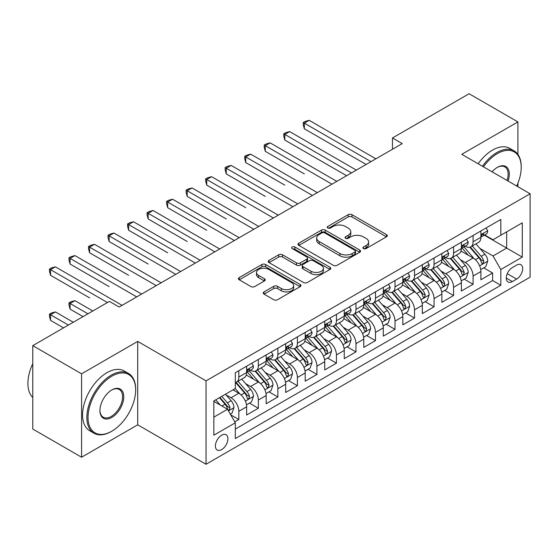 <?xml version="1.0" encoding="UTF-8"?>
<svg xmlns="http://www.w3.org/2000/svg" width="558" height="558" viewBox="0 0 558 558"><rect width="100%" height="100%" fill="white"/><g stroke="black" fill="none" stroke-linecap="round" stroke-linejoin="round"><path stroke-width="0.84" d="M363.439 248.575A1.897 1.095 0 0 0 366.118 248.575L386.478 236.815A2.713 1.562 0 0 0 387.273 235.713A2.713 1.562 0 0 0 386.478 234.604L351.986 214.691A2.713 1.562 0 0 0 348.157 214.691L327.797 226.443A1.897 1.095 0 0 0 327.239 227.218A1.897 1.095 0 0 0 327.797 227.992A1.897 1.095 0 0 0 330.482 227.992L333.112 226.471A8.67 5.008 0 0 1 345.381 226.471L348.255 228.131A8.67 5.008 0 0 1 350.794 231.675A8.67 5.008 0 0 1 348.255 235.211L345.618 236.738A1.897 1.095 0 0 0 345.06 237.513A1.897 1.095 0 0 0 345.618 238.287A1.897 1.095 0 0 0 348.304 238.287L350.933 236.759A8.67 5.008 0 0 1 363.195 236.759L366.076 238.419A8.67 5.008 0 0 1 368.615 241.963A8.67 5.008 0 0 1 366.076 245.506L363.439 247.027A1.897 1.095 0 0 0 362.881 247.801A1.897 1.095 0 0 0 363.439 248.575L363.439 247.027M221.652 449.615A8.837 5.099 120 0 0 227.427 441.824A8.837 5.099 120 0 0 226.074 434.752A8.837 5.099 120 0 0 221.652 435.184A8.837 5.099 120 0 0 215.883 442.968A8.837 5.099 120 0 0 217.236 450.048A8.837 5.099 120 0 0 221.652 449.615M264.039 291.911A2.713 1.562 0 0 0 263.243 293.02A2.713 1.562 0 0 0 264.039 294.122L273.713 299.709A2.713 1.562 0 0 0 277.542 299.709L300.155 286.659A2.713 1.562 0 0 0 300.95 285.55A2.713 1.562 0 0 0 300.155 284.447L265.664 264.534A2.713 1.562 0 0 0 261.835 264.534L239.222 277.584A2.713 1.562 0 0 0 238.426 278.693A2.713 1.562 0 0 0 239.222 279.795L250.912 286.547A2.713 1.562 0 0 0 254.741 286.547L264.415 280.96A2.713 1.562 0 0 0 265.21 279.851A2.713 1.562 0 0 0 264.415 278.749L258.619 275.401A7.247 4.185 0 0 1 256.499 272.444A7.247 4.185 0 0 1 260.977 268.572A7.247 4.185 0 0 1 268.872 269.479L291.583 282.592A7.247 4.185 0 0 1 293.703 285.55A7.247 4.185 0 0 1 289.225 289.421A7.247 4.185 0 0 1 281.33 288.514L277.542 286.324A2.713 1.562 0 0 0 273.713 286.324L264.039 291.911L264.039 294.122M137.707 341.412L81.587 373.818L32.782 345.639L32.782 429.046L81.587 457.218L137.707 424.819L206.035 464.263L206.035 380.863L137.707 341.412L137.707 424.819M517.901 154.385L517.901 121.909L461.773 154.315L530.1 193.766L206.035 380.863M517.901 121.909L469.097 93.737L392.469 137.972L392.469 149.244M32.782 345.639L109.403 301.397L119.168 307.033L402.234 143.608L392.469 137.972M333.307 265.308A2.713 1.562 0 0 0 337.137 265.308L359.75 252.251A2.713 1.562 0 0 0 360.545 251.142A2.713 1.562 0 0 0 359.75 250.04L325.258 230.126A2.713 1.562 0 0 0 321.422 230.126L298.816 243.176A2.713 1.562 0 0 0 298.021 244.285A2.713 1.562 0 0 0 298.816 245.394L333.307 265.308M292.964 248.98A1.897 1.095 0 0 1 294.889 249.252L294.889 246.999L329.952 267.24A2.713 1.562 0 0 1 330.748 268.349A2.713 1.562 0 0 1 329.952 269.451L307.339 282.508A2.713 1.562 0 0 1 303.51 282.508L269.019 262.595L269.019 260.384A2.713 1.562 0 0 0 268.224 261.486A2.713 1.562 0 0 0 269.019 262.595M269.019 260.384L278.693 254.797A2.713 1.562 0 0 1 282.529 254.797L296.514 262.874A2.713 1.562 0 0 0 300.35 262.874L306.767 259.163A2.713 1.562 0 0 0 307.563 258.061A2.713 1.562 0 0 0 306.767 256.952L292.204 248.547A1.897 1.095 0 0 1 291.646 247.773A1.897 1.095 0 0 1 292.817 246.762A1.897 1.095 0 0 1 294.889 246.999M234.785 421.855L238.831 419.518L230.733 414.845M226.123 394.938L231.026 397.763A11.041 6.375 60 0 1 238.831 411.295L246.643 406.782L246.643 415.012L258.354 408.247L249.475 403.12M245.646 383.667L250.549 386.499A11.041 6.375 60 0 1 258.354 400.023L266.166 395.51L266.166 403.741L277.877 396.975L268.998 391.849M265.169 372.395L270.072 375.227A11.041 6.375 60 0 1 277.877 388.752L285.689 384.239L285.689 392.469L297.4 385.711L288.514 380.577M284.692 361.124L289.588 363.955A11.041 6.375 60 0 1 297.4 377.48L305.205 372.974L305.205 381.198L316.923 374.439L308.037 369.305M304.208 349.852L309.111 352.684A11.041 6.375 60 0 1 316.923 366.208L324.728 361.703L324.728 369.926L336.446 363.167L327.56 358.034M323.731 338.58L328.634 341.412A11.041 6.375 60 0 1 336.446 354.937L344.251 350.431L344.251 358.655L355.962 351.896L347.083 346.769M343.254 327.309L348.157 330.141A11.041 6.375 60 0 1 355.962 343.665L363.774 339.159L363.774 347.383L375.485 340.624L366.606 335.498M362.777 316.044L367.68 318.869A11.041 6.375 60 0 1 375.485 332.394L383.297 327.888L383.297 336.118L395.008 329.353L386.129 324.226M382.3 304.773L387.203 307.598A11.041 6.375 60 0 1 395.008 321.122L402.82 316.616L402.82 324.847L414.531 318.081L405.645 312.954M401.823 293.501L406.719 296.326A11.041 6.375 60 0 1 414.531 309.857L422.336 305.345L422.336 313.575L434.054 306.809L425.168 301.683M421.339 282.229L426.242 285.061A11.041 6.375 60 0 1 434.054 298.586L441.859 294.073L441.859 302.303L453.577 295.538L444.691 290.411M440.862 270.958L445.765 273.79A11.041 6.375 60 0 1 453.577 287.314L461.382 282.801L461.382 291.032L473.093 284.266L473.093 276.043A11.041 6.375 -120 0 0 465.288 262.518L460.385 259.686M464.214 279.139L473.093 284.266M246.643 406.782A11.041 6.375 -120 0 0 238.831 393.257L232.979 389.875M266.166 395.51A11.041 6.375 -120 0 0 258.354 381.986L246.28 375.018M285.689 384.239A11.041 6.375 -120 0 0 277.877 370.714L265.803 363.746M305.205 372.974A11.041 6.375 -120 0 0 297.4 359.443L285.326 352.475M324.728 361.703A11.041 6.375 -120 0 0 316.923 348.178L304.849 341.203M344.251 350.431A11.041 6.375 -120 0 0 336.446 336.906L324.372 329.931M363.774 339.159A11.041 6.375 -120 0 0 355.962 325.635L343.895 318.66M383.297 327.888A11.041 6.375 -120 0 0 375.485 314.363L363.411 307.395M402.82 316.616A11.041 6.375 -120 0 0 395.008 303.092L382.934 296.124M422.336 305.345A11.041 6.375 -120 0 0 414.531 291.82L402.457 284.852M441.859 294.073A11.041 6.375 -120 0 0 434.054 280.548L421.981 273.58M461.382 282.801A11.041 6.375 -120 0 0 453.577 269.277L441.504 262.309M516.631 265.106L512.335 267.589A8.558 4.938 120 0 0 506.741 275.129A8.558 4.938 120 0 0 508.059 281.985A8.558 4.938 120 0 0 512.335 281.567L516.631 279.084A8.558 4.938 120 0 0 522.218 271.544A8.558 4.938 120 0 0 520.907 264.687A8.558 4.938 120 0 0 516.631 265.106M206.035 464.263L530.1 277.173L530.1 193.766M213.847 417.154L227.511 409.265L235.323 422.79L235.323 438.567L500.819 285.284L500.819 269.507L493.007 255.983L479.908 248.415M235.323 422.79L213.847 435.184L213.847 400.923L235.323 388.521L235.323 372.744L500.819 219.461L500.819 235.239L522.288 222.844L522.288 257.105L500.819 269.507M250.444 370.205L250.549 370.268A11.041 6.375 60 0 0 256.066 370.812L263.878 366.306A11.041 6.375 -120 0 0 266.166 361.249L266.166 354.937M269.967 358.934L270.072 358.996A11.041 6.375 60 0 0 275.589 359.54L283.401 355.034A11.041 6.375 -120 0 0 285.689 349.978L285.689 343.665M289.49 347.662L289.588 347.725A11.041 6.375 60 0 0 295.112 348.269L302.924 343.763A11.041 6.375 -120 0 0 305.205 338.706L305.205 332.394M309.013 336.397L309.111 336.453A11.041 6.375 60 0 0 314.635 336.997L322.44 332.491A11.041 6.375 -120 0 0 324.728 327.434L324.728 321.122M328.529 325.126L328.634 325.181A11.041 6.375 60 0 0 334.158 325.733L341.963 321.22A11.041 6.375 -120 0 0 344.251 316.163L344.251 309.85M348.053 313.854L348.157 313.91A11.041 6.375 60 0 0 353.674 314.461L361.486 309.948A11.041 6.375 -120 0 0 363.774 304.891L363.774 298.586M367.576 302.582L367.68 302.638A11.041 6.375 60 0 0 373.197 303.189L381.009 298.676A11.041 6.375 -120 0 0 383.297 293.627L383.297 287.314M387.099 291.311L387.203 291.367A11.041 6.375 60 0 0 392.72 291.918L400.532 287.405A11.041 6.375 -120 0 0 402.82 282.355L402.82 276.043M406.622 280.039L406.719 280.102A11.041 6.375 60 0 0 412.243 280.646L420.055 276.14A11.041 6.375 -120 0 0 422.336 271.083L422.336 264.771M426.145 268.768L426.242 268.83A11.041 6.375 60 0 0 431.766 269.375L439.571 264.869A11.041 6.375 -120 0 0 441.859 259.812L441.859 253.499M445.661 257.496L445.765 257.559A11.041 6.375 60 0 0 451.289 258.103L459.095 253.597A11.041 6.375 -120 0 0 461.382 248.54L461.382 242.228M235.323 429.102L492.616 280.548L492.616 273.001L480.905 279.76L480.905 271.537A11.041 6.375 -120 0 0 473.093 258.005L461.027 251.037M465.184 246.224L465.288 246.287A11.041 6.375 -120 0 0 470.806 246.831A11.041 6.375 -120 0 0 473.093 241.774L473.093 235.469M470.806 246.831L478.618 242.325A11.041 6.375 -120 0 0 480.905 237.269L480.905 230.956M238.831 370.714L238.831 377.027A11.041 6.375 60 0 1 236.543 382.084A11.041 6.375 60 0 1 235.323 382.53M236.543 382.084L244.355 377.578A11.041 6.375 -120 0 0 246.643 372.521L246.643 366.208M258.354 359.443L258.354 365.755A11.041 6.375 60 0 1 256.066 370.812M277.877 348.171L277.877 354.483A11.041 6.375 60 0 1 275.589 359.54M297.4 336.906L297.4 343.219A11.041 6.375 60 0 1 295.112 348.269M316.923 325.635L316.923 331.947A11.041 6.375 60 0 1 314.635 336.997M336.446 314.363L336.446 320.676A11.041 6.375 60 0 1 334.158 325.733M355.962 303.092L355.962 309.404A11.041 6.375 60 0 1 353.674 314.461M375.485 291.82L375.485 298.132A11.041 6.375 60 0 1 373.197 303.189M395.008 280.548L395.008 286.861A11.041 6.375 60 0 1 392.72 291.918M414.531 269.277L414.531 275.589A11.041 6.375 60 0 1 412.243 280.646M434.054 258.005L434.054 264.318A11.041 6.375 60 0 1 431.766 269.375M453.577 246.734L453.577 253.046A11.041 6.375 60 0 1 451.289 258.103M453.577 287.314L453.577 295.538M434.054 298.586L434.054 306.809M414.531 309.857L414.531 318.081M395.008 321.122L395.008 329.353M375.485 332.394L375.485 340.624M355.962 343.665L355.962 351.896M336.446 354.937L336.446 363.167M316.923 366.208L316.923 374.439M297.4 377.48L297.4 385.711M277.877 388.752L277.877 396.975M258.354 400.023L258.354 408.247M238.831 411.295L238.831 419.518M227.511 409.265L213.847 401.376M493.007 255.983L506.671 248.087L506.671 231.863L522.288 222.844M484.316 235.183L522.288 257.105M484.707 234.96L493.007 239.752L500.819 235.239M517.901 186.721L517.901 183.254M81.587 373.818L81.587 457.218M483.737 267.868L492.616 273.001M492.616 280.548L500.819 285.284M364.2 248.84L366.076 247.759A8.67 5.008 0 0 0 368.615 244.216L368.615 241.963M350.794 231.675L350.794 233.928A8.67 5.008 0 0 1 348.255 237.471L346.379 238.552M386.443 236.836L351.986 216.943A2.713 1.562 0 0 0 348.157 216.943L328.557 228.264M359.715 252.272L325.258 232.379A2.713 1.562 0 0 0 321.422 232.379L298.851 245.415M354.958 251.916A1.897 1.095 0 0 0 355.516 251.142A1.897 1.095 0 0 0 354.958 250.368L324.686 232.888A1.897 1.095 0 0 0 322.001 232.888L319.225 234.493A8.67 5.008 0 0 0 316.679 238.036A8.67 5.008 0 0 0 319.225 241.572L339.92 253.52A8.67 5.008 0 0 0 352.182 253.52L354.958 251.916L354.958 254.176A1.897 1.095 0 0 0 355.516 253.402L355.516 251.142M316.679 238.036L316.679 240.289A8.67 5.008 0 0 0 319.225 243.832L319.225 241.572M354.958 254.176L352.182 255.78A8.67 5.008 0 0 1 339.92 255.78L319.225 243.832M269.054 262.616L278.693 257.05L278.693 254.797M307.563 258.061L307.563 260.314A2.713 1.562 0 0 1 306.767 261.423L300.35 265.127A2.713 1.562 0 0 1 296.514 265.127L282.529 257.05A2.713 1.562 0 0 0 278.693 257.05M294.889 249.252L329.918 269.472M311.029 271.251A7.247 4.185 0 0 0 318.932 272.158A7.247 4.185 0 0 0 323.403 268.293A7.247 4.185 0 0 0 321.282 265.336L313.282 260.712A2.713 1.562 0 0 0 309.446 260.712L303.029 264.422A2.713 1.562 0 0 0 302.234 265.524A2.713 1.562 0 0 0 303.029 266.633L311.029 271.251L311.029 273.504A7.247 4.185 0 0 0 318.932 274.41A7.247 4.185 0 0 0 323.403 270.546L323.403 268.293M302.234 265.524L302.234 267.784A2.713 1.562 0 0 0 303.029 268.886L303.029 266.633M311.029 273.504L303.029 268.886M293.703 285.55L293.703 287.802A7.247 4.185 0 0 1 289.225 291.674A7.247 4.185 0 0 1 281.33 290.767L277.542 288.577A2.713 1.562 0 0 0 273.713 288.577L264.074 294.143M256.499 272.444L256.499 274.696A7.247 4.185 0 0 0 258.619 277.654L258.619 275.401M264.38 280.981L258.619 277.654M300.12 286.679L265.664 266.787A2.713 1.562 0 0 0 261.835 266.787L239.256 279.816M480.738 269.598L485.788 266.689L487.734 261.053A7.317 4.227 -120 0 0 484.888 254.183L475.967 243.853M474.181 258.724L463.984 246.922M468.378 255.285L462.463 248.436A17.528 10.121 -120 0 0 461.919 247.822M304.326 173.873L265.287 151.33L265.287 145.694L270.17 142.876L336.837 181.364M469.815 247.229L478.834 257.677A7.317 4.227 60 0 1 481.442 262.713L481.979 263.585L482.963 263.446L483.786 261.36A7.317 4.227 -120 0 0 481.177 256.324L472.256 245.994M470.345 247.061L480.04 258.284A3.725 2.155 60 0 1 480.975 259.742L483.786 261.36M486.081 227.971L487.734 230.845A7.317 4.227 60 0 1 486.22 234.081L482.517 236.222A7.317 4.227 -120 0 0 483.786 234.534L483.633 233.886M370.993 161.639L304.326 123.151L309.209 120.333L375.876 158.821M481.149 236.564L481.177 236.564A7.317 4.227 -120 0 0 482.517 236.222M482.844 233.99L483.786 234.534C483.326 233.432 482.544 233.886 481.442 235.888A7.317 4.227 60 0 1 480.905 236.934M366.118 164.457L304.326 128.786L304.326 123.151L303.259 122.53L305.205 121.407L309.209 120.333M304.326 128.786L303.259 124.79L303.259 122.53M516.708 186.03A33.682 19.446 120 0 0 521.221 167.337A33.682 19.446 120 0 0 497.401 153.583A33.682 19.446 120 0 0 483.458 166.835M482.454 166.256A34.512 19.928 -60 0 1 496.815 152.571A34.512 19.928 -60 0 1 514.071 150.862A34.512 19.928 -60 0 1 521.221 166.661L521.221 167.337M492.107 171.829A16.838 9.723 -60 0 1 497.401 167.337L497.401 167.337A16.838 9.723 -60 0 1 508.066 181.043M478.157 163.773A34.512 19.928 -60 0 1 492.519 150.088A34.512 19.928 -60 0 1 509.775 148.379L514.071 150.862M507.041 180.45A16.015 9.242 120 0 0 504.823 166.877A16.015 9.242 120 0 0 497.101 167.512M111.258 431.522L111.844 431.188A33.682 19.446 120 0 0 135.664 389.93A33.682 19.446 120 0 0 111.844 376.183A33.682 19.446 120 0 0 88.025 417.433A33.682 19.446 120 0 0 111.844 431.188L111.258 431.522A34.512 19.928 -60 0 1 94.002 433.231A34.512 19.928 -60 0 1 88.715 405.575A34.512 19.928 -60 0 1 111.258 375.171A34.512 19.928 -60 0 1 128.514 373.455A34.512 19.928 -60 0 1 135.664 389.254L135.664 389.93M111.844 417.433A16.838 9.723 -60 0 1 99.938 410.555A16.838 9.723 -60 0 1 111.844 389.93L111.844 389.93A16.838 9.723 -60 0 1 123.75 396.808A16.838 9.723 -60 0 1 111.844 417.433M99.938 410.214A16.015 9.242 120 0 0 103.251 417.21A16.015 9.242 120 0 0 111.258 416.421A16.015 9.242 120 0 0 121.721 402.311A16.015 9.242 120 0 0 119.266 389.477A16.015 9.242 120 0 0 111.544 390.112M94.002 433.231L89.705 430.755A34.512 19.928 -60 0 1 84.418 403.099A34.512 19.928 -60 0 1 106.962 372.688A34.512 19.928 -60 0 1 124.218 370.979L128.514 373.455M32.782 397.484A34.512 19.928 -60 0 1 32.782 363.67M461.222 280.869L466.265 277.961L468.218 272.325A7.317 4.227 -120 0 0 465.365 265.455L456.444 255.125M454.658 269.995L444.468 258.187M448.855 266.557L442.94 259.707A17.528 10.121 -120 0 0 442.396 259.093M284.81 185.144L245.764 162.601L245.764 156.965L250.647 154.148L317.314 192.636M450.292 258.5L459.311 268.949A7.317 4.227 60 0 1 461.919 273.985L462.456 274.857L463.44 274.717L464.263 272.632A7.317 4.227 -120 0 0 461.654 267.596L452.74 257.266M450.822 258.333L460.517 269.556A3.725 2.155 60 0 1 461.459 271.014L464.263 272.632M441.699 292.141L446.742 289.225L448.695 283.59A7.317 4.227 -120 0 0 445.842 276.726L436.921 266.396M435.135 281.267L424.945 269.458M429.339 277.828L423.417 270.979A17.528 10.121 -120 0 0 422.873 270.365M265.287 196.416L226.241 173.873L226.241 168.237L231.124 165.419L297.791 203.907M430.769 269.772L439.795 280.221A7.317 4.227 60 0 1 442.403 285.257L442.933 286.121L443.924 285.982L444.74 283.903A7.317 4.227 -120 0 0 442.138 278.867L433.217 268.538M431.299 269.605L440.994 280.827A3.725 2.155 60 0 1 441.936 282.285L444.74 283.903M422.176 303.413L427.219 300.497L429.172 294.861A7.317 4.227 -120 0 0 426.319 287.991L417.405 277.668M415.612 292.531L405.422 280.73M409.816 289.1L403.894 282.25A17.528 10.121 -120 0 0 403.357 281.637M245.764 207.681L206.718 185.144L206.718 179.509L211.601 176.691L278.268 215.179M411.246 281.044L420.272 291.485A7.317 4.227 60 0 1 422.88 296.528L423.41 297.393L424.401 297.254L425.224 295.175A7.317 4.227 -120 0 0 422.615 290.132L413.694 279.809M411.776 280.869L421.471 292.099A3.725 2.155 60 0 1 422.413 293.557L425.224 295.175M402.653 314.684L407.696 311.769L409.649 306.133A7.317 4.227 -120 0 0 406.803 299.262L397.882 288.939M396.096 303.803L385.899 292.001M390.293 300.371L384.378 293.515A17.528 10.121 -120 0 0 383.834 292.908M226.241 218.952L187.195 196.416L187.195 190.78L192.078 187.962L258.745 226.45M391.73 292.315L400.749 302.757A7.317 4.227 60 0 1 403.357 307.8L403.887 308.665L404.878 308.525L405.701 306.447A7.317 4.227 -120 0 0 403.092 301.404L394.171 291.081M392.26 292.141L401.948 303.364A3.725 2.155 60 0 1 402.89 304.821L405.701 306.447M466.558 239.243L468.218 242.116A7.317 4.227 60 0 1 466.697 245.353L462.994 247.494A7.317 4.227 -120 0 0 464.263 245.806L464.11 245.157M351.477 172.91L284.81 134.422L289.686 131.604L356.353 170.092M461.626 247.836L461.654 247.836A7.317 4.227 -120 0 0 462.994 247.494M463.321 245.262L464.263 245.806C463.803 244.704 463.021 245.157 461.919 247.159A7.317 4.227 60 0 1 461.382 248.205M346.595 175.728L284.81 140.058L284.81 134.422L283.736 133.801L285.689 132.678L289.686 131.604M284.81 140.058L283.736 136.054L283.736 133.801M447.035 250.514L448.695 253.388A7.317 4.227 60 0 1 447.181 256.624L443.47 258.766A7.317 4.227 -120 0 0 444.74 257.078L444.587 256.429M331.954 184.182L264.213 145.073L266.166 143.95L270.17 142.876M442.103 259.107L442.138 259.107A7.317 4.227 -120 0 0 443.47 258.766M443.798 256.534L444.74 257.078C444.287 255.976 443.505 256.429 442.403 258.431A7.317 4.227 60 0 1 441.859 259.47M265.287 151.33L264.213 147.326L264.213 145.073M427.512 261.786L429.172 264.659A7.317 4.227 60 0 1 427.658 267.896L423.947 270.037A7.317 4.227 -120 0 0 425.224 268.349L425.07 267.701M312.431 195.453L244.69 156.345L246.643 155.215L250.647 154.148M422.58 270.379L422.615 270.379A7.317 4.227 -120 0 0 423.947 270.037M424.275 267.805L425.224 268.349C424.764 267.247 423.982 267.701 422.88 269.702A7.317 4.227 60 0 1 422.336 270.742M245.764 162.601L244.69 158.598L244.69 156.345M407.989 273.057L409.649 275.931A7.317 4.227 60 0 1 408.135 279.167L404.424 281.309A7.317 4.227 -120 0 0 405.701 279.621L405.547 278.972M292.908 206.725L225.167 167.616L227.12 166.486L231.124 165.419M403.064 281.651L403.092 281.651A7.317 4.227 -120 0 0 404.424 281.309M404.752 279.077L405.701 279.621C405.241 278.519 404.459 278.972 403.357 280.974A7.317 4.227 60 0 1 402.82 282.013M226.241 173.873L225.167 169.869L225.167 167.616M383.13 325.956L388.173 323.04L390.126 317.404A7.317 4.227 -120 0 0 387.28 310.534L378.359 300.211M376.573 315.075L366.376 303.273M370.77 311.636L364.855 304.787A17.528 10.121 -120 0 0 364.311 304.18M206.718 230.224L167.679 207.681L167.679 202.045L172.555 199.227L239.222 237.722M372.207 303.587L381.226 314.028A7.317 4.227 60 0 1 383.834 319.071L384.364 319.936L385.355 319.797L386.178 317.718A7.317 4.227 -120 0 0 383.569 312.675L374.648 302.352M372.737 303.413L382.432 314.635A3.725 2.155 60 0 1 383.367 316.093L386.178 317.718M388.466 284.322L390.126 287.196A7.317 4.227 60 0 1 388.612 290.439L384.901 292.58A7.317 4.227 -120 0 0 386.178 290.892L386.024 290.244M273.385 217.997L205.644 178.888L207.597 177.758L211.601 176.691M383.541 292.922L383.569 292.922A7.317 4.227 -120 0 0 384.901 292.58M385.236 290.348L386.178 290.892C385.718 289.79 384.936 290.244 383.834 292.246A7.317 4.227 60 0 1 383.297 293.285M206.718 185.144L205.644 181.141L205.644 178.888M363.607 337.227L368.657 334.312L370.603 328.676A7.317 4.227 -120 0 0 367.757 321.806L358.836 311.483M357.05 326.346L346.853 314.545M351.247 322.908L345.332 316.058A17.528 10.121 -120 0 0 344.788 315.451M187.195 241.495L148.156 218.952L148.156 213.316L153.038 210.499L219.706 248.994M352.684 314.858L361.703 325.3A7.317 4.227 60 0 1 364.311 330.343L364.848 331.208L365.832 331.068L366.655 328.99A7.317 4.227 -120 0 0 364.046 323.947L355.125 313.624M353.214 314.684L362.909 325.907A3.725 2.155 60 0 1 363.844 327.365L366.655 328.99M368.95 295.594L370.603 298.467A7.317 4.227 60 0 1 369.089 301.704L365.385 303.845A7.317 4.227 -120 0 0 366.655 302.164L366.501 301.515M253.862 229.268L186.128 190.159L188.074 189.029L192.078 187.962M364.018 304.194L364.046 304.194A7.317 4.227 -120 0 0 365.385 303.845M365.713 301.62L366.655 302.164C366.194 301.062 365.413 301.508 364.311 303.517A7.317 4.227 60 0 1 363.774 304.556M187.195 196.416L186.128 192.412L186.128 190.159M344.091 348.492L349.134 345.583L351.087 339.948A7.317 4.227 -120 0 0 348.234 333.077L339.313 322.747M337.527 337.618L327.337 325.816M331.724 334.179L325.809 327.33A17.528 10.121 -120 0 0 325.265 326.723M167.679 252.767L128.633 230.224L128.633 224.588L133.515 221.77L200.183 260.265M333.161 326.123L342.18 336.572A7.317 4.227 60 0 1 344.788 341.615L345.325 342.479L346.309 342.34L347.132 340.261A7.317 4.227 -120 0 0 344.523 335.219L335.609 324.889M333.691 325.956L343.386 337.178A3.725 2.155 60 0 1 344.328 338.636L347.132 340.261M349.427 306.865L351.087 309.739A7.317 4.227 60 0 1 349.566 312.975L345.862 315.117A7.317 4.227 -120 0 0 347.132 313.436L346.978 312.787M234.346 240.54L166.605 201.431L168.558 200.301L172.555 199.227M344.495 315.458L344.523 315.458A7.317 4.227 -120 0 0 345.862 315.117M346.19 312.892L347.132 313.436C346.671 312.334 345.89 312.78 344.788 314.789A7.317 4.227 60 0 1 344.251 315.828M167.679 207.681L166.605 203.684L166.605 201.431M324.568 359.764L329.611 356.855L331.564 351.219A7.317 4.227 -120 0 0 328.711 344.349L319.79 334.019M318.004 348.889L307.814 337.088M312.208 345.451L306.286 338.601A17.528 10.121 -120 0 0 305.742 337.995M148.156 264.039L109.11 241.495L109.11 235.86L113.992 233.042L180.659 271.53M313.638 337.395L322.663 347.843A7.317 4.227 60 0 1 325.272 352.879L325.802 353.751L326.793 353.612L327.609 351.533A7.317 4.227 -120 0 0 325.007 346.49L316.086 336.16M314.168 337.227L323.863 348.45A3.725 2.155 60 0 1 324.805 349.908L327.609 351.533M329.904 318.137L331.564 321.01A7.317 4.227 60 0 1 330.05 324.247L326.339 326.388A7.317 4.227 -120 0 0 327.609 324.707L327.455 324.059M214.823 251.811L147.082 212.696L149.035 211.573L153.038 210.499M324.972 326.73L325.007 326.73A7.317 4.227 -120 0 0 326.339 326.388M326.667 324.156L327.609 324.707C327.155 323.605 326.374 324.052 325.272 326.06A7.317 4.227 60 0 1 324.728 327.1M148.156 218.952L147.082 214.956L147.082 212.696M305.045 371.035L310.088 368.127L312.041 362.491A7.317 4.227 -120 0 0 309.188 355.62L300.274 345.29M298.481 360.161L288.291 348.359M292.685 356.722L286.763 349.873A17.528 10.121 -120 0 0 286.226 349.259M128.633 275.31L89.587 252.767L89.587 247.131L94.469 244.313L161.136 282.801M294.115 348.666L303.14 359.115A7.317 4.227 60 0 1 305.749 364.151L306.279 365.023L307.27 364.883L308.093 362.798A7.317 4.227 -120 0 0 305.484 357.762L296.563 347.432M294.645 348.499L304.34 359.722A3.725 2.155 60 0 1 305.282 361.179L308.093 362.798M310.381 329.408L312.041 332.282A7.317 4.227 60 0 1 310.527 335.518L306.816 337.66A7.317 4.227 -120 0 0 308.093 335.979L307.939 335.323M195.3 263.076L127.559 223.967L129.512 222.844L133.515 221.77M305.449 338.002L305.484 338.002A7.317 4.227 -120 0 0 306.816 337.66M307.144 335.428L308.093 335.979C307.632 334.877 306.851 335.323 305.749 337.325A7.317 4.227 60 0 1 305.205 338.371M128.633 230.224L127.559 226.227L127.559 223.967M285.522 382.307L290.565 379.398L292.518 373.762A7.317 4.227 -120 0 0 289.672 366.892L280.751 356.562M278.965 371.433L268.768 359.631M273.162 367.994L267.247 361.145A17.528 10.121 -120 0 0 266.703 360.531M109.11 286.582L70.064 264.039L70.064 258.403L74.946 255.585L141.613 294.073M274.599 359.938L283.617 370.386A7.317 4.227 60 0 1 286.226 375.422L286.756 376.294L287.747 376.155L288.57 374.069A7.317 4.227 -120 0 0 285.961 369.033L277.04 358.703M275.129 359.77L284.817 370.993A3.725 2.155 60 0 1 285.759 372.451L288.57 374.069M290.858 340.68L292.518 343.554A7.317 4.227 60 0 1 291.004 346.79L287.293 348.931A7.317 4.227 -120 0 0 288.57 347.243L288.416 346.595M175.777 274.348L108.036 235.239L109.989 234.116L113.992 233.042M285.933 349.273L285.961 349.273A7.317 4.227 -120 0 0 287.293 348.931M287.621 346.699L288.57 347.243C288.109 346.141 287.328 346.595 286.226 348.597A7.317 4.227 60 0 1 285.689 349.643M109.11 241.495L108.036 237.492L108.036 235.239M265.999 393.578L271.042 390.663L272.995 385.027A7.317 4.227 -120 0 0 270.149 378.164L261.228 367.834M259.442 382.704L249.245 370.896M253.639 379.266L247.724 372.416A17.528 10.121 -120 0 0 247.18 371.802M89.587 297.853L50.548 275.31L50.548 269.674L55.423 266.857L122.09 305.345M255.076 371.21L264.094 381.658A7.317 4.227 60 0 1 266.703 386.694L267.233 387.559L268.224 387.419L269.047 385.341A7.317 4.227 -120 0 0 266.438 380.305L257.517 369.975M255.606 371.042L265.301 382.265A3.725 2.155 60 0 1 266.236 383.723L269.047 385.341M271.334 351.952L272.995 354.825A7.317 4.227 60 0 1 271.481 358.062L267.77 360.203A7.317 4.227 -120 0 0 269.047 358.515L268.893 357.866M156.254 285.619L88.513 246.51L90.466 245.387L94.469 244.313M266.41 360.545L266.438 360.545A7.317 4.227 -120 0 0 267.77 360.203M268.105 357.971L269.047 358.515C268.586 357.413 267.805 357.866 266.703 359.868A7.317 4.227 60 0 1 266.166 360.907M89.587 252.767L88.513 248.763L88.513 246.51M246.476 404.85L251.525 401.934L253.471 396.299A7.317 4.227 -120 0 0 250.626 389.428L241.705 379.105M239.919 393.969L235.246 388.563M234.116 390.537L233.356 389.658M92.809 310.98L74.946 300.671L70.064 303.489L70.064 309.125L83.051 316.616M235.553 382.481L244.571 392.923A7.317 4.227 60 0 1 247.18 397.966L247.717 398.83L248.701 398.691L249.524 396.612A7.317 4.227 -120 0 0 246.915 391.577L237.994 381.247M236.083 382.307L245.778 393.536A3.725 2.155 60 0 1 246.713 394.994L249.524 396.612M70.064 309.125L68.997 305.121L68.997 302.868L87.927 313.798M68.997 302.868L70.943 301.739L74.946 300.671M251.818 363.223L253.471 366.097A7.317 4.227 60 0 1 251.958 369.333L248.254 371.475A7.317 4.227 -120 0 0 249.524 369.787L249.37 369.138M136.731 296.891L68.997 257.782L70.943 256.652L74.946 255.585M246.887 371.816L246.915 371.816A7.317 4.227 -120 0 0 248.254 371.475M248.582 369.243L249.524 369.787C249.063 368.685 248.282 369.138 247.18 371.14A7.317 4.227 60 0 1 246.643 372.179M70.064 264.039L68.997 260.035L68.997 257.782M230.342 414.169L232.002 413.206L233.955 407.57A7.317 4.227 -120 0 0 231.103 400.7L225.488 394.199M220.25 405.066L215.73 399.835M214.593 401.809L213.847 400.937M73.286 322.252L55.423 311.936L50.548 314.754L50.548 320.39L63.528 327.888M219.434 397.694L225.048 404.194A7.317 4.227 60 0 1 227.657 409.237L228.194 410.102L229.178 409.963L230.001 407.884A7.317 4.227 -120 0 0 227.392 402.841L221.777 396.34M219.887 397.435L226.255 404.801A3.725 2.155 60 0 1 227.197 406.259L230.001 407.884M50.548 320.39L49.474 316.393L49.474 314.14L68.404 325.07M49.474 314.14L51.427 313.01L55.423 311.936M107.45 302.527L49.474 269.054L51.427 267.924L55.423 266.857M50.548 275.31L49.474 271.307L49.474 269.054M231.026 397.763L238.831 393.257M250.549 386.499L258.354 381.986M270.072 375.227L277.877 370.714M289.588 363.955L297.4 359.443M309.111 352.684L316.923 348.178M328.634 341.412L336.446 336.906M348.157 330.141L355.962 325.635M367.68 318.869L375.485 314.363M387.203 307.598L395.008 303.092M406.719 296.326L414.531 291.82M426.242 285.061L434.054 280.548M445.765 273.79L453.577 269.277M465.288 262.518L473.093 258.005M473.093 241.774L480.905 237.269M238.831 377.027L246.643 372.521M258.354 365.755L266.166 361.249M277.877 354.483L285.689 349.978M297.4 343.219L305.205 338.706M316.923 331.947L324.728 327.434M336.446 320.676L344.251 316.163M355.962 309.404L363.774 304.891M375.485 298.132L383.297 293.627M395.008 286.861L402.82 282.355M414.531 275.589L422.336 271.083M434.054 264.318L441.859 259.812M453.577 253.046L461.382 248.54M473.093 276.043L480.905 271.537M507.271 273.678L516.631 279.084M506.28 278.072L512.335 281.567M366.076 247.759L366.076 245.506M345.618 238.287L345.618 236.738M348.255 237.471L348.255 235.211M327.797 227.992L327.797 226.443M348.157 216.943L348.157 214.691M351.986 216.943L351.986 214.691M386.478 236.815L386.478 234.604M298.816 245.394L298.816 243.176M321.422 232.379L321.422 230.126M325.258 232.379L325.258 230.126M359.75 252.251L359.75 250.04M339.92 255.78L339.92 253.52M352.182 255.78L352.182 253.52M282.529 257.05L282.529 254.797M296.514 265.127L296.514 262.874M300.35 265.127L300.35 262.874M306.767 261.423L306.767 259.163M329.952 269.451L329.952 267.24M273.713 288.577L273.713 286.324M277.542 288.577L277.542 286.324M281.33 290.767L281.33 288.514M264.415 280.96L264.415 278.749M239.222 279.795L239.222 277.584M261.835 266.787L261.835 264.534M265.664 266.787L265.664 264.534M300.155 286.659L300.155 284.447M479.622 265.845L487.692 261.193M481.177 256.324L484.888 254.183M475.346 259.693L478.834 257.677M487.692 230.761L480.905 234.674M460.106 277.117L468.169 272.464M461.654 267.596L465.365 265.455M455.823 270.958L459.311 268.949M440.583 288.388L448.646 283.736M442.138 278.867L445.842 276.726M436.3 282.229L439.795 280.221M421.06 299.66L429.123 295.008M422.615 290.132L426.319 287.991M416.784 293.501L420.272 291.485M401.537 310.932L409.6 306.272M403.092 301.404L406.803 299.262M397.261 304.773L400.749 302.757M468.169 242.032L461.382 245.945M448.646 253.304L441.859 257.217M429.123 264.576L422.336 268.489M409.6 275.847L402.82 279.76M382.014 322.203L390.077 317.544M383.569 312.675L387.28 310.534M377.738 316.044L381.226 314.028M390.077 287.112L383.297 291.032M362.491 333.475L370.561 328.815M364.046 323.947L367.757 321.806M358.215 327.316L361.703 325.3M370.561 298.384L363.774 302.303M342.975 344.746L351.038 340.087M344.523 335.219L348.234 333.077M338.692 338.587L342.18 336.572M351.038 309.655L344.251 313.575M323.452 356.018L331.515 351.359M325.007 346.49L328.711 344.349M319.169 349.859L322.663 347.843M331.515 320.927L324.728 324.847M303.929 367.283L311.992 362.63M305.484 357.762L309.188 355.62M299.653 361.131L303.14 359.115M311.992 332.198L305.205 336.118M284.406 378.554L292.469 373.902M285.961 369.033L289.672 366.892M280.13 372.395L283.617 370.386M292.469 343.47L285.689 347.383M264.883 389.826L272.946 385.173M266.438 380.305L270.149 378.164M260.607 383.667L264.094 381.658M272.946 354.742L266.166 358.655M245.36 401.097L253.43 396.445M246.915 391.577L250.626 389.428M241.084 394.938L244.571 392.923M253.43 366.013L246.643 369.926M228.438 410.869L233.907 407.717M227.392 402.841L231.103 400.7M221.896 406.022L225.048 404.194"/></g></svg>

